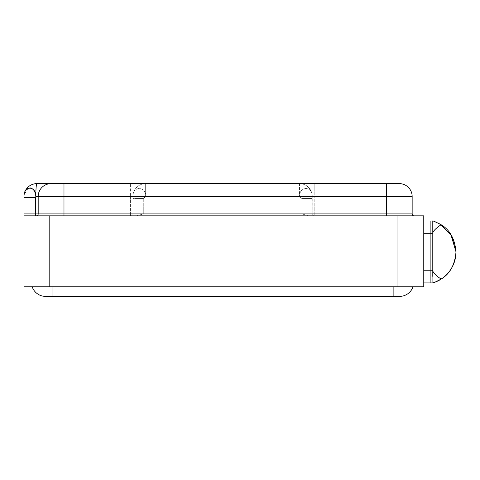 <?xml version="1.0" encoding="UTF-8"?>
<svg xmlns="http://www.w3.org/2000/svg" width="480" height="480" viewBox="0 0 480 480"><rect width="100%" height="100%" fill="white"/><g stroke="black" fill="none" stroke-linecap="round" stroke-linejoin="round"><path stroke-width="0.36" stroke-dasharray="2.4 1.8" d="M45.6 296.388L399.582 296.388A14.184 14.184 0 0 0 413.01 286.776L32.172 286.776L413.01 286.776A14.184 14.184 0 0 1 399.582 296.388L393.132 296.388L393.132 286.776L413.01 286.776L393.132 286.776L393.132 296.388L52.05 296.388L52.05 286.776L393.132 286.776L52.05 286.776L52.05 296.388L45.6 296.388A14.184 14.184 90 0 1 32.172 286.776L52.05 286.776L32.172 286.776A14.184 14.184 -90 0 0 45.6 296.388M423.762 286.776L24 286.776L49.794 286.776L49.794 215.85L24 215.85L24 286.776L24 213.912L24 215.85L131.034 215.85A1.932 1.932 -90 0 0 132.966 213.912L143.286 213.912L136.674 215.85L143.286 213.912L143.286 198.558L132.966 198.558L132.966 213.912L143.286 213.912L143.286 198.558L132.966 198.558L132.93 196.506C132.66 185.688 145.878 186.09 145.644 196.506L143.286 198.558L145.644 196.506L299.538 196.506L299.538 183.612L130.386 183.612L130.386 196.506L132.93 196.506L132.966 213.912L130.386 213.912L130.386 196.506L132.93 196.506A12.894 12.714 90 0 1 145.644 183.612L36.894 183.612A12.894 12.894 0 0 0 24 196.506L24 213.912L35.604 213.912L35.82 196.506A12.894 1.074 90 0 1 36.894 183.612A12.894 1.074 -90 0 0 35.82 196.506L35.604 215.85L24 215.85L49.794 215.85L49.794 286.776L423.762 286.776L423.762 215.85L397.968 215.85L397.968 286.776L397.968 215.85L308.508 215.85L423.762 215.85L423.762 286.776M24 197.556L24.93 197.556L24 197.556L24 196.506A12.894 12.894 0 0 1 36.894 183.612L51.078 183.612A12.894 12.894 -90 0 0 38.184 196.506A12.894 12.894 90 0 1 51.078 183.612A12.894 12.894 0 0 0 38.184 196.506A12.894 12.894 0 0 1 51.078 183.612A12.894 12.894 -90 0 0 38.184 196.506L38.184 213.912A1.932 1.932 -90 0 1 36.252 215.85L63.978 215.85L36.252 215.85A1.932 1.932 90 0 0 38.184 213.912L38.184 196.506A12.894 12.894 90 0 1 51.078 183.612L63.978 183.612L63.978 196.506L63.978 183.612L130.386 183.612L130.386 196.506L38.184 196.506L63.978 196.506L63.978 213.912L63.978 196.506L130.386 196.506L130.386 215.85L63.978 215.85L414.09 215.85L35.604 215.85L35.604 213.912L38.184 213.912L24 213.912L24 196.506M24.186 194.334L28.722 188.028L24.186 194.334M30.414 187.896L34.344 190.83L35.82 196.506L38.184 196.506L38.184 213.912A1.932 1.932 0 0 1 36.252 215.85A1.932 1.932 0 0 0 38.184 213.912A1.932 1.932 -90 0 1 36.252 215.85A1.932 1.932 90 0 0 38.184 213.912L38.184 196.506L35.82 196.506L34.344 190.83L30.414 187.896M31.044 197.556L26.01 197.556L31.044 197.556M399.258 183.612L145.644 183.612L145.644 196.506L299.538 196.506L301.896 198.558L301.896 213.912L308.508 215.85L386.364 215.85L314.796 215.85L314.796 213.912L386.364 213.912L386.364 196.506L314.796 196.506L314.796 213.912L412.158 213.912L412.158 196.506A12.894 12.894 0 0 0 399.258 183.612L314.796 183.612L314.796 196.506L386.364 196.506L386.364 183.612L386.364 196.506L412.158 196.506L412.158 213.912A1.932 1.932 0 0 0 414.09 215.85L386.364 215.85L414.09 215.85A1.932 1.932 0 0 1 412.158 213.912L386.364 213.912L386.364 196.506L412.158 196.506A12.894 12.894 0 0 0 399.258 183.612M432.786 233.676L423.762 233.676L423.762 282.924L423.762 220.986L423.762 233.676L432.786 233.676L432.786 270.234L423.762 270.234L423.762 220.986L423.762 282.924L432.9 282.924L432.786 220.95L432.786 276.402L432.786 270.234L423.762 270.234L423.762 282.924L432.9 282.816A32.238 32.238 0 0 1 432.786 282.852L432.786 220.95L432.786 233.676L432.786 220.986L423.762 220.986L432.9 220.986L430.32 220.986L432.9 220.986L432.786 282.852L432.786 220.986L430.32 220.986L430.32 282.924L432.9 282.924L430.32 282.924L430.32 220.986L430.32 282.924L430.32 220.986L432.9 220.986L432.9 282.924L432.9 220.986L432.9 282.924L432.9 220.986L441.108 224.73L432.786 220.95L432.786 282.852L432.786 220.95C432.432 220.44 435.204 221.7 441.108 224.73C435.204 221.7 432.432 220.44 432.786 220.95L432.786 282.852A32.238 32.238 0 0 0 432.9 282.816C433.218 283.056 435.954 281.808 441.108 279.072C435.204 275.076 432.432 272.04 432.786 269.958C432.432 272.04 435.204 275.076 441.108 279.072C435.954 281.808 433.218 283.056 432.9 282.816L430.32 282.924L430.32 220.986L432.9 220.986L430.32 220.986L430.32 282.924L430.32 220.986L430.32 282.924L432.9 282.924L432.9 220.986L432.9 282.816A32.238 32.238 0 0 1 432.786 282.852A32.238 32.238 0 0 0 432.9 282.816L432.786 233.85C432.438 231.75 435.216 228.708 441.108 224.73C435.216 228.708 432.438 231.75 432.786 233.85L432.786 220.95L441.108 224.73L432.786 220.95L432.786 270.234M299.538 183.612A12.894 12.714 -90 0 1 312.252 196.506L314.796 196.506L314.796 183.612L299.538 183.612L299.538 196.506C299.304 186.09 312.522 185.688 312.252 196.506L314.796 196.506L314.796 213.912L312.216 213.912L312.252 196.506L312.216 198.558L301.896 198.558L299.538 196.506C299.304 186.09 312.522 185.688 312.252 196.506A12.894 12.714 90 0 0 299.538 183.612M312.216 198.558L301.896 198.558L301.896 213.912L312.216 213.912L312.216 198.558M314.148 215.85L308.508 215.85L301.896 213.912L312.216 213.912A1.932 1.932 90 0 0 314.148 215.85A1.932 1.932 -90 0 1 312.216 213.912L314.796 213.912L314.796 215.85L314.148 215.85M432.786 220.95L439.542 223.788L432.786 220.95L432.786 282.852L432.786 220.95M132.93 196.506C132.66 185.688 145.878 186.09 145.644 196.506L145.644 183.612A12.894 12.714 -90 0 0 132.93 196.506M38.184 213.912L63.978 213.912L63.978 215.85L63.978 213.912L132.966 213.912A1.932 1.932 90 0 1 131.034 215.85L130.386 215.85L130.386 213.912L38.184 213.912M132.966 198.474L132.966 213.912M312.216 198.474L312.216 213.912"/><path stroke-width="0.72" d="M52.05 296.388L45.6 296.388A14.184 14.184 0 0 1 32.172 286.776A14.184 14.184 0 0 0 45.6 296.388L52.05 296.388L52.05 286.776L52.05 296.388L393.132 296.388L52.05 296.388M399.582 296.388L393.132 296.388L393.132 286.776L393.132 296.388L399.582 296.388A14.184 14.184 -90 0 0 413.01 286.776A14.184 14.184 90 0 1 399.582 296.388M24 286.776L423.762 286.776L397.968 286.776L397.968 215.85L423.762 215.85L423.762 286.776L423.762 215.85L49.794 215.85L49.794 286.776L24 286.776L24 215.85L49.794 215.85L49.794 286.776L397.968 286.776L397.968 215.85L24 215.85L24 197.556L35.604 197.556L31.044 197.556L35.604 197.556L35.604 215.85L35.604 213.912L38.184 213.912A1.932 1.932 0 0 1 36.252 215.85A1.932 1.932 0 0 0 38.184 213.912L38.184 196.506L63.978 196.506L63.978 183.612L399.258 183.612A12.894 12.894 90 0 1 412.158 196.506A12.894 12.894 -90 0 0 399.258 183.612L386.364 183.612L386.364 196.506L412.158 196.506L412.158 213.912L412.158 196.506L386.364 196.506L386.364 183.612L63.978 183.612L63.978 196.506L386.364 196.506L63.978 196.506L63.978 213.912L63.978 196.506L38.184 196.506A12.894 12.894 0 0 1 51.078 183.612L63.978 183.612L51.078 183.612A12.894 12.894 0 0 0 38.184 196.506L38.184 213.912L24 213.912L24 197.556L35.604 197.556L35.82 196.506L35.604 213.912L24 213.912L24 286.776M36.894 183.612A12.894 12.894 0 0 0 24 196.506A12.894 12.894 0 0 1 36.894 183.612L51.078 183.612L36.894 183.612A12.894 1.074 90 0 0 35.82 196.506A12.894 1.074 -90 0 1 36.894 183.612M24.102 194.874L24.186 194.334L24.102 194.874M28.722 188.028L30.414 187.896L28.722 188.028M26.01 197.556L24.93 197.556L26.01 197.556M412.158 213.912A1.932 1.932 90 0 0 414.09 215.85A1.932 1.932 -90 0 1 412.158 213.912L386.364 213.912L386.364 215.85L386.364 196.506L386.364 213.912L63.978 213.912L63.978 215.85L63.978 213.912L38.184 213.912L412.158 213.912M24 196.506C23.496 185.7 35.916 185.046 35.82 196.506L38.184 196.506L35.82 196.506C35.916 185.046 23.496 185.7 24 196.506L24 197.556M432.9 282.924L423.762 282.924L432.9 282.924L432.9 276.402L432.9 282.924M432.786 276.402L432.786 220.95C432.438 220.446 435.216 221.706 441.108 224.73L451.446 235.38L456 251.904C455.952 269.022 442.98 280.35 432.9 282.816C442.98 280.35 455.952 269.022 456 251.904L451.446 235.38L441.108 224.73C449.928 229.938 454.89 238.992 456 251.904C454.89 238.992 449.928 229.938 441.108 224.73C449.928 229.938 454.89 238.992 456 251.904C454.89 264.81 449.928 273.87 441.108 279.072C449.928 273.87 454.89 264.81 456 251.904C455.952 269.04 442.962 280.398 432.786 282.852C442.968 280.392 455.952 269.022 456 251.904L451.446 235.38L441.108 224.73C435.204 228.726 432.432 231.762 432.786 233.85C432.432 231.762 435.204 228.726 441.108 224.73L451.446 235.38L456 251.904C455.952 269.022 442.98 280.35 432.9 282.816C442.98 280.35 455.952 269.022 456 251.904C454.89 264.81 449.928 273.87 441.108 279.072C449.928 273.87 454.89 264.81 456 251.904C454.89 238.992 449.928 229.938 441.108 224.73C435.216 221.706 432.438 220.446 432.786 220.95L432.786 269.958C432.438 272.052 435.216 275.094 441.108 279.072C435.948 281.814 433.212 283.062 432.9 282.816C433.212 283.062 435.948 281.814 441.108 279.072C435.216 275.094 432.438 272.052 432.786 269.958L432.786 276.402M432.786 270.234L423.762 270.234L432.786 270.234L432.786 233.676L423.762 233.676L432.786 233.676M423.762 220.986L432.786 220.986L423.762 220.986M439.536 223.788L450.87 234.456L456 251.904C455.952 269.022 442.968 280.392 432.786 282.852C442.962 280.398 455.952 269.04 456 251.904L450.876 234.456L439.542 223.788L450.876 234.456L456 251.904L450.87 234.456L439.536 223.788"/></g></svg>
